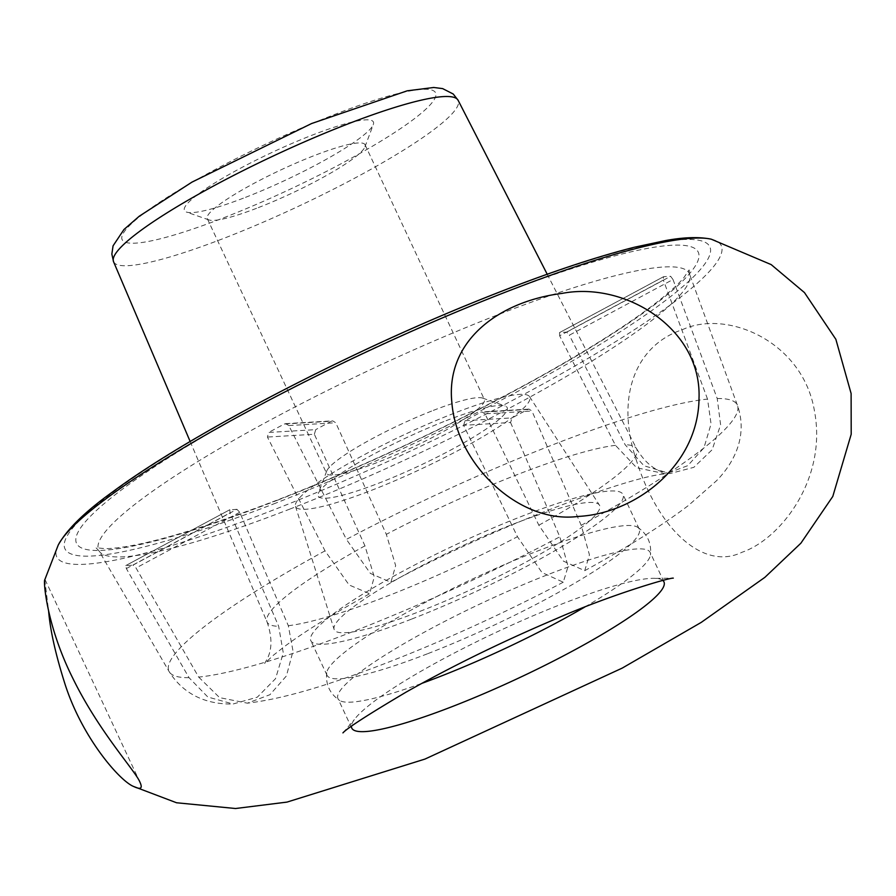 <?xml version="1.0" encoding="UTF-8"?>
<svg xmlns="http://www.w3.org/2000/svg" width="896" height="896" viewBox="0 0 896 896"><rect width="100%" height="100%" fill="white"/><g stroke="black" fill="none" stroke-linecap="round" stroke-linejoin="round"><path stroke-width="0.67" stroke-dasharray="4.48 3.36" d="M510.563 422.509L559.81 536.816L568.075 566.462L563.259 582.21L541.934 572.51L517.462 536.704L463.613 425.32L510.563 422.509L512.12 417.872A325.248 48.07 -25.1 0 0 527.8 409.45L529.01 409.102L531.944 411.018L484.994 413.829L538.843 525.213L563.405 561.12L584.73 570.674L589.445 554.859L581.19 525.325L531.944 411.018M198.677 677.096L219.576 697.626L247.341 703.17L269.965 694.691L286.418 675.942L293.014 651.134L288.333 625.71L239.714 512.288L236.914 509.309L132.944 565.163L136.035 567.986L198.677 677.096A313.802 46.379 154.9 0 0 559.81 536.816M314.362 434.246L315.739 429.632L268.666 432.443L267.422 437.058L325.024 550.861L349.093 584.965L369.622 593.746L374.259 576.968L364.952 545.832L314.362 434.246L267.422 437.058M707.538 399.101L663.331 280.09L559.642 335.787L615.474 445.334L636.675 467.779L665.795 473.861L687.747 465.674L703.976 447.765L711.054 423.92L707.538 399.101A313.802 46.379 154.9 0 0 346.405 539.381L288.803 425.566L285.611 423.674L284.346 424.021A325.248 48.07 154.9 0 0 268.666 432.443M559.642 335.787L559.552 332.584L663.522 276.73L559.552 332.584A199.606 29.501 -25.1 0 1 566.653 332.158L569.33 335.205L673.008 279.507L670.622 276.304A325.248 48.07 -25.1 0 0 663.522 276.73L663.331 280.09M673.008 279.507L717.214 398.518L720.608 424.838L712.152 449.725L693.84 467.331L669.95 473.57L643.933 465.73L625.15 444.752L569.33 335.205M236.914 509.309A199.606 29.501 154.9 0 1 229.813 509.734L125.675 565.634L229.813 509.734L230.026 512.87L278.656 626.282L283.282 652.971L275.531 678.675L257.309 697.189L233.05 703.998L207.838 697.032L189 677.667L126.347 568.568L125.854 565.589A325.248 48.07 154.9 0 0 132.944 565.163M662.85 580.462A172.368 25.48 154.9 0 0 655.838 578.39A172.368 25.48 154.9 0 0 497.056 631.915A172.368 25.48 154.9 0 0 354.301 719.645A172.368 25.48 154.9 0 0 351.4 726.354M44.8 579.746L48.642 611.318M636.978 462.09C614.544 397.242 635.499 345.206 682.461 329.65C727.35 308.885 803.186 341.846 814.509 411.298C827.344 479.315 780.226 539.325 741.978 552.272C703.024 571.256 658.28 528.763 636.978 462.09M371.336 490.392A129.282 19.107 154.9 0 0 529.581 396.648A129.282 19.107 154.9 0 0 404.589 434.526A129.282 19.107 154.9 0 0 295.49 506.307A129.282 19.107 154.9 0 0 371.336 490.392M420.056 611.318A146.518 21.661 154.9 0 0 599.402 505.075A146.518 21.661 154.9 0 0 457.744 547.994A146.518 21.661 154.9 0 0 334.096 629.362A146.518 21.661 154.9 0 0 420.056 611.318M411.779 619.024A172.368 25.48 154.9 0 0 623.022 494.491A172.368 25.48 154.9 0 0 456.131 544.533A172.368 25.48 154.9 0 0 310.845 640.73A172.368 25.48 154.9 0 0 411.779 619.024M427.974 653.587A172.368 25.48 154.9 0 0 639.218 529.043A172.368 25.48 154.9 0 0 637.448 527.162A172.368 25.48 154.9 0 0 472.315 579.096A172.368 25.48 154.9 0 0 326.715 672.717A172.368 25.48 154.9 0 0 327.029 675.282A172.368 25.48 154.9 0 0 427.974 653.587M584.797 607.029A172.368 25.48 154.9 0 0 650.474 554.982A172.368 25.48 154.9 0 0 650.16 552.418A172.368 25.48 154.9 0 0 483.258 602.459A172.368 25.48 154.9 0 0 337.971 698.656A172.368 25.48 154.9 0 0 339.741 700.538A172.368 25.48 154.9 0 0 421.792 683.39M284.346 424.021L331.419 421.21A199.606 29.501 154.9 0 0 315.739 429.632M331.419 421.21L332.685 420.851L335.742 422.755L386.333 534.341L395.651 565.611L390.902 582.322L370.384 573.395L346.405 539.381M484.994 413.829L481.947 411.925L480.726 412.272A199.606 29.501 -25.1 0 1 465.046 420.694L463.613 425.32M245.526 197.344A104.339 15.422 154.9 0 0 373.307 124.544A104.339 15.422 154.9 0 0 272.373 152.264A104.339 15.422 154.9 0 0 186.469 212.072A104.339 15.422 154.9 0 0 245.526 197.344M446.085 420.706A104.339 15.422 -25.1 0 1 505.142 405.978A104.339 15.422 -25.1 0 1 419.238 465.797A104.339 15.422 -25.1 0 1 318.293 493.506A104.339 15.422 -25.1 0 1 446.085 420.706M258.272 207.648A87.102 12.869 154.9 0 0 364.952 146.877A87.102 12.869 154.9 0 0 365.019 144.715A87.102 12.869 154.9 0 0 314.014 155.68A87.102 12.869 154.9 0 0 207.267 218.613A87.102 12.869 154.9 0 0 208.97 219.934A87.102 12.869 154.9 0 0 258.272 207.648M433.328 410.402A87.102 12.869 -25.1 0 1 482.642 398.115A87.102 12.869 -25.1 0 1 484.344 399.437A87.102 12.869 -25.1 0 1 410.928 448.045A87.102 12.869 -25.1 0 1 326.592 473.334A87.102 12.869 -25.1 0 1 326.659 471.173A87.102 12.869 -25.1 0 1 433.328 410.402M288.333 625.71A204.075 30.162 154.9 0 0 386.613 596.389A204.075 30.162 154.9 0 0 517.462 536.704M289.643 509.163A326.133 48.205 154.9 0 0 689.562 274.12A326.133 48.205 154.9 0 0 283.091 413.213A326.133 48.205 154.9 0 0 98.952 550.782A326.133 48.205 154.9 0 0 289.643 509.163M581.19 525.325A313.802 46.379 154.9 0 0 737.509 405.541A313.802 46.379 154.9 0 0 717.214 398.518M325.024 550.861A313.802 46.379 154.9 0 0 169.221 671.742A313.802 46.379 154.9 0 0 189 677.667M538.843 525.213A204.075 30.162 154.9 0 0 636.63 448.818A204.075 30.162 154.9 0 0 625.15 444.752M58.218 545.093A366.901 54.23 154.9 0 0 271.6 510.664A366.901 54.23 154.9 0 0 611.8 344.03A366.901 54.23 154.9 0 0 711.256 239.187M273.459 504A356.059 52.629 154.9 0 0 706.294 242.939A356.059 52.629 154.9 0 0 182.403 446.443A356.059 52.629 154.9 0 0 273.459 504M277.547 500.192A343.302 50.747 154.9 0 0 694.859 248.483A343.302 50.747 154.9 0 0 189.75 444.696A343.302 50.747 154.9 0 0 277.547 500.192M113.546 261.699A190.254 28.123 154.9 0 0 225.019 237.877A190.254 28.123 154.9 0 0 458.114 100.285M364.952 545.832A204.075 30.162 154.9 0 0 267.042 621.947A204.075 30.162 154.9 0 0 278.656 626.282M615.474 445.334A204.075 30.162 154.9 0 0 386.333 534.341M223.552 217.84A173.029 25.57 154.9 0 0 433.877 90.978A173.029 25.57 154.9 0 0 179.301 189.862A173.029 25.57 154.9 0 0 223.552 217.84M566.653 332.158L670.622 276.304M126.347 568.568L230.026 512.87M239.714 512.288L136.035 567.986M465.046 420.694L512.12 417.872M288.803 425.566L335.742 422.755M527.8 409.45L480.726 412.272M563.259 582.21C499.386 615.675 435.982 644.302 373.061 668.069C329.034 684.432 285.096 698.734 247.341 703.17M584.73 570.674C627.547 547.232 662.11 525.504 688.442 505.467L716.352 480.906C730.834 466.334 749.011 438.827 737.509 405.541L689.562 274.12L689.125 269.92L683.626 277.973C678.81 283.629 671.261 290.629 660.979 298.962C632.531 321.742 590.643 348.51 535.326 379.266C452.312 424.872 366.722 464.968 278.533 499.565C195.082 531.406 137.491 547.781 105.762 548.688L95.995 547.77L98.952 550.782L169.221 671.742C188.003 701.49 217.549 704.368 233.05 703.998M669.95 473.57L670.029 473.57C668.17 472.629 651.773 474.163 636.63 448.818L547.21 274.232M655.838 578.39L673.288 578.133M342.933 732.883L354.301 719.645M45.08 579.678L140.034 782.365M295.49 506.307L334.096 629.362M529.581 396.648L599.402 505.075M639.218 529.043L623.022 494.491M327.029 675.282L310.845 640.73M637.448 527.162C647.326 533.848 651.661 543.122 650.474 554.982M326.715 672.717C325.528 684.589 329.862 693.862 339.741 700.538M663.958 581.874L650.16 552.418M351.77 728.112L337.971 698.656M190.154 441.493L267.042 621.947C276.83 649.936 265.104 661.45 264.678 663.443L273.616 655.043L285.275 645.938C305.491 631.008 333.614 613.603 369.622 593.746M390.902 582.322C492.24 527.654 629.765 475.978 665.795 473.861M285.611 423.662L332.685 420.851M529.01 409.102L481.947 411.914M207.267 218.613L326.592 473.334M365.019 144.715L484.344 399.437M364.952 146.877L373.307 124.544M208.97 219.934L186.469 212.072M326.659 471.173L318.293 493.506M482.642 398.115L505.142 405.978"/><path stroke-width="1.34" d="M351.4 726.354A172.368 25.48 154.9 0 0 351.77 728.112A172.368 25.48 154.9 0 0 452.715 706.406A172.368 25.48 154.9 0 0 663.958 581.874A172.368 25.48 154.9 0 0 662.85 580.462M48.642 611.318C50.288 630.806 55.843 655.346 65.274 684.925C82.723 738.707 120.299 781.514 133.885 786.587C140.728 789.846 142.778 788.435 140.034 782.365C135.722 771.142 99.109 732.234 72.587 677.824C46.256 624.982 43.288 580.395 44.8 579.746L58.218 545.093A366.901 54.23 154.9 0 1 365.994 352.117A366.901 54.23 154.9 0 1 711.256 239.187L771.176 264.6L804.451 292.578L835.856 339.304L851.11 393.512L851.2 434.258L832.787 496.451L800.878 543.211L764.882 577.338L701.232 622.395L622.205 668.114L424.928 759.091L286.989 802.099L235.547 808.517L176.546 802.76L133.896 786.587M451.83 402.102C456.478 464.632 519.557 524.194 578.088 516.432C635.174 513.755 698.488 465.573 699.026 398.138C701.568 329.011 625.632 281.142 562.139 293.384C499.498 301.246 445.603 340.368 451.83 402.102M421.792 683.39A172.368 25.48 154.9 0 0 438.917 676.95A172.368 25.48 154.9 0 0 584.797 607.029M547.21 274.232L458.114 100.285A190.254 28.123 154.9 0 0 273.963 155.658A190.254 28.123 154.9 0 0 113.546 261.699L190.154 441.493M673.288 578.133C669.816 577.562 611.923 594.362 556.494 618.587C502.13 641.67 451.909 666.243 405.832 692.283C368.054 714.683 347.088 728.224 342.933 732.883L343.045 732.782M711.256 239.187C699.194 236.734 683.962 237.194 665.571 240.565L634.402 247.229C589.893 258.474 535.662 277.11 471.699 303.15C338.789 357.045 187.253 436.52 112.93 491.68C85.131 511.56 66.898 529.368 58.218 545.093M458.114 100.285L453.242 94.024L442.624 88.603L433.731 87.483L407.232 90.81L311.629 123.525L192.035 182.078L139.261 216.216L123.973 229.499L113.064 245.84L111.854 254.083L113.546 261.699"/></g></svg>
